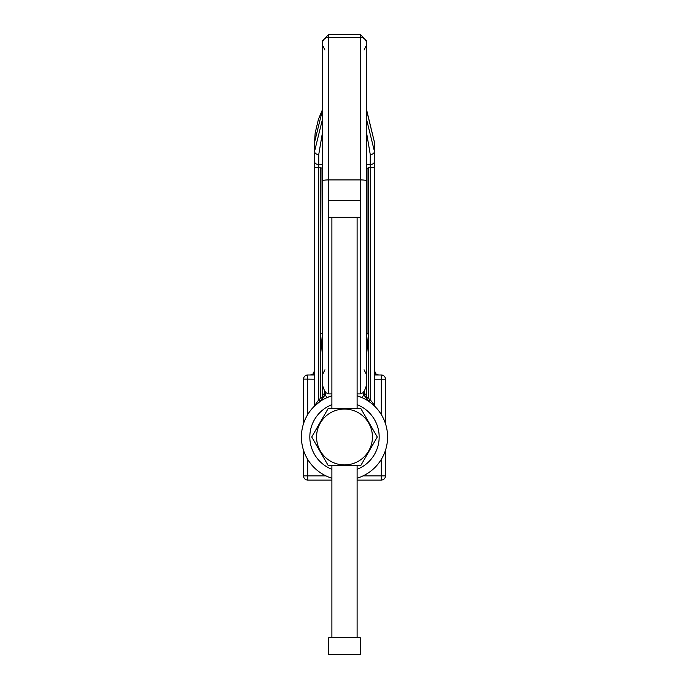 <?xml version="1.0" encoding="UTF-8"?>
<svg xmlns="http://www.w3.org/2000/svg" width="689" height="689" viewBox="0 0 689 689"><rect width="100%" height="100%" fill="white"/><g stroke="black" fill="none" stroke-linecap="round" stroke-linejoin="round"><path stroke-width="1.03" d="M366.574 167.668L367.685 168.374L368.675 167.668L368.675 397.665A2.101 2.101 0 0 0 369.605 399.413A45.19 45.19 0 0 1 370.251 399.853L374.454 405.046M322.426 394.117L324.528 394.117A47.3 47.3 0 0 1 325.01 393.901L326.069 392.773L324.528 390.827L324.045 396.718L320.557 401.162L322.426 397.665L322.426 40.754L328.731 34.45L328.731 200.508L360.269 200.508L360.269 179.915L328.731 179.915A6.304 0.956 180 0 0 322.426 180.871M366.574 180.871A6.304 0.956 180 0 0 360.269 179.915L360.269 34.45L366.574 40.754L366.574 397.665L368.443 401.162L364.955 396.718L364.472 390.827L362.931 392.773L363.99 393.901L362.259 397.725L357.109 395.787A43.088 43.088 0 0 1 357.109 478.192M314.546 405.132A2.101 2.101 0 0 1 313.934 406.613A2.101 2.101 0 0 0 314.546 405.132L314.546 167.668L318.749 167.668L318.749 399.853L319.946 401.575L313.934 406.613L318.749 399.853A45.19 45.19 0 0 1 319.395 399.413A2.101 2.101 0 0 0 320.325 397.665L320.325 167.668L321.987 168.116L322.426 337.67M314.546 153.191L314.546 167.668M322.426 119.464L314.546 151.408L314.546 142.261L322.426 110.231M366.574 110.231L374.454 142.261L374.454 155.318M366.574 119.464L374.454 151.408L374.454 405.132L375.066 406.613A2.101 2.101 0 0 1 374.454 405.132A2.101 2.101 0 0 0 375.066 406.613L374.721 406.166M331.891 395.787A43.088 43.088 0 0 0 331.891 478.192A43.088 43.088 0 0 1 331.891 395.787L326.741 397.725L325.01 393.901M364.955 396.718A2.101 0.973 180 0 1 366.574 397.665L366.574 355.49L368.426 333.562L367.013 333.562L367.013 168.116M366.574 43.571A6.304 6.304 180 0 0 360.269 37.266L328.731 37.266A6.304 6.304 180 0 0 322.426 43.571L322.426 181.508M322.426 333.562L320.574 333.562L322.426 355.49L322.426 397.493M303.513 423.692L303.513 379.183A4.203 4.203 0 0 1 307.716 374.98L314.546 374.98M374.454 374.98L381.284 374.98A4.203 4.203 0 0 1 385.487 379.183L385.487 423.692M385.487 450.287L385.487 475.875A4.203 4.203 0 0 1 381.284 480.078L357.109 480.078M331.891 480.078L307.716 480.078A4.203 4.203 0 0 1 303.513 475.875L303.513 450.287M331.891 393.901L328.731 393.901L326.069 392.773M362.931 392.773L360.269 393.901L357.109 393.901M366.574 164.576L370.251 164.576L370.251 154.5L366.574 132.796M322.426 132.796L318.749 154.5L318.749 164.576L322.426 164.576M322.426 167.668L321.987 168.116M366.574 337.67L367.013 333.562L366.574 333.562M320.325 397.665L322.426 397.665A4.203 4.203 0 0 1 320.557 401.162A4.203 4.203 0 0 0 322.426 397.665A2.101 0.973 180 0 1 324.045 396.718M369.054 401.575L370.251 399.853L370.251 167.668L368.675 167.668M367.22 399.904L368.443 401.162A4.203 4.203 0 0 1 367.745 400.576A4.203 4.203 0 0 0 368.443 401.162L369.605 399.413M322.426 385.203L324.528 390.827M364.472 390.827L366.574 385.203M366.574 394.117L364.472 394.117A47.3 47.3 0 0 0 363.99 393.901M374.454 370.777L376.134 374.136L377.021 374.652M314.546 379.183L303.513 379.096M307.63 374.98L307.716 414.545M314.546 374.42L310.343 374.98L312.866 374.136L314.546 370.777M374.454 373.851A4.203 2.627 -53.1 0 1 376.134 374.136L378.657 374.98L374.454 374.42M312.866 374.136A4.203 2.627 53.1 0 1 314.546 373.851M344.5 464.92A27.93 27.93 0 0 1 316.57 436.99A27.93 27.93 0 0 1 344.5 409.059A27.93 27.93 0 0 1 372.43 436.99A27.93 27.93 0 0 1 344.5 464.92M344.5 408.611L328.119 408.611L311.729 436.99L328.119 465.368L360.881 465.368L377.271 436.99L360.881 408.611L344.5 408.611M328.731 654.55L360.269 654.55L360.269 637.73L328.731 637.73L328.731 654.55M357.109 637.73L357.109 465.368M357.109 408.611L357.109 217.328M331.891 637.73L331.891 465.368M331.891 408.611L331.891 217.328M328.731 200.508L328.731 217.328L360.269 217.328L360.269 200.508M328.731 217.328L328.731 393.901M357.109 469.295A34.683 34.683 0 0 0 357.109 404.684M331.891 404.684A34.683 34.683 0 0 0 331.891 469.295M320.325 167.668L318.749 167.668L318.749 164.576A4.203 3.092 -0 0 1 314.546 161.484M307.716 459.434L307.716 475.875L325.931 475.875M363.069 475.875L381.284 475.875L381.284 459.434M381.284 414.545L381.284 379.183L374.454 379.183M360.269 393.901L360.269 217.328M314.546 151.408A4.203 3.092 0 0 0 318.749 154.5M374.454 161.484A4.203 3.092 0 0 1 370.251 164.576L370.251 167.668L374.454 167.668M370.251 154.5A4.203 3.092 0 0 0 374.454 151.408M319.395 399.413L320.557 401.162L321.78 399.904M320.574 333.562L320.574 168.021M366.574 397.665L368.675 397.665M368.426 168.021L368.426 333.562M385.487 379.183A4.203 4.203 0 0 0 381.284 374.98L381.284 379.183L385.487 379.183M385.487 475.875L381.284 475.875L381.284 480.078A4.203 4.203 0 0 0 385.487 475.875M307.716 480.078L307.716 475.875L303.513 475.875M360.269 34.45L328.731 34.45M322.426 109.749L318.439 119.257L315.166 132.977L314.546 142.261M374.454 142.261L366.574 109.749M324.95 369.769L322.426 374.816M324.95 50.004L322.426 44.957M364.05 369.769L366.574 374.816M364.05 50.004L366.574 44.957M311.669 374.764L310.343 374.98M378.657 374.98L377.331 374.764"/></g></svg>
